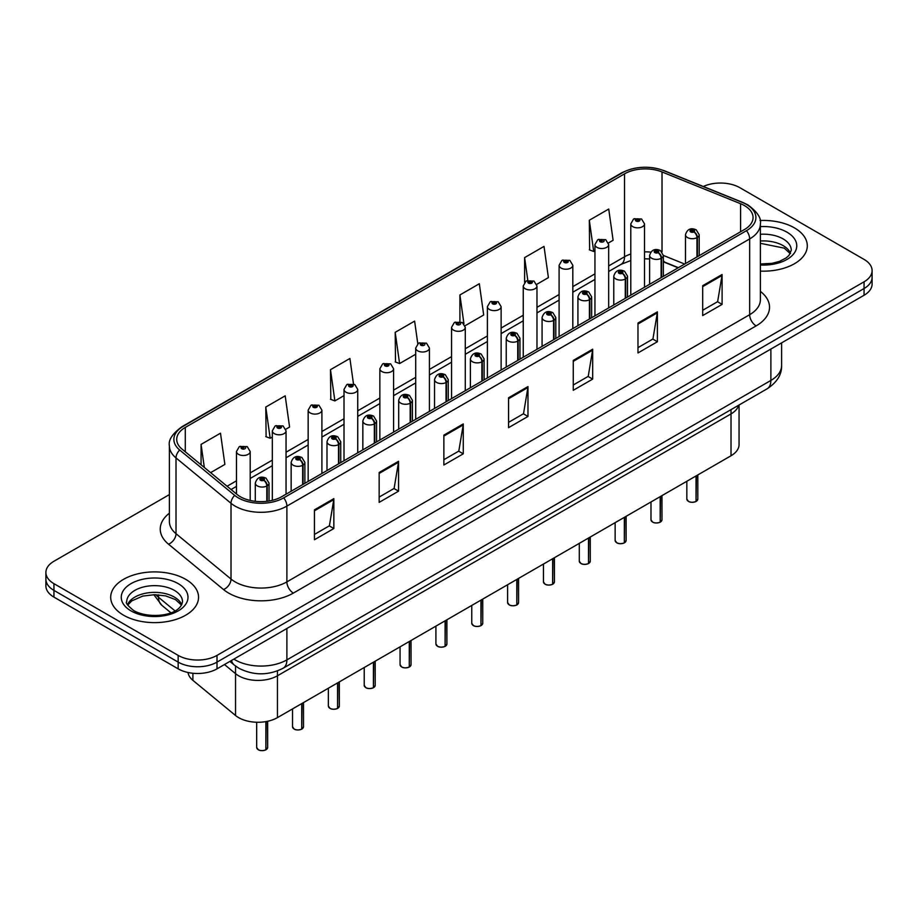 <?xml version="1.0" encoding="UTF-8"?>
<svg xmlns="http://www.w3.org/2000/svg" width="918" height="918" viewBox="0 0 918 918"><rect width="100%" height="100%" fill="white"/><g stroke="black" fill="none" stroke-linecap="round" stroke-linejoin="round"><path stroke-width="1.38" d="M731.015 409.646L731.015 413.915A27.448 15.847 180 0 0 738.715 405.205A27.448 15.847 180 0 1 731.015 413.915L277.443 675.786A27.448 15.847 180 0 1 235.547 673.663L224.462 664.529L235.547 673.663L235.547 715.512L192.906 680.353A27.448 15.847 180 0 1 188.029 672.492M739.059 405.01L739.059 444.553A27.448 15.847 180 0 1 731.015 455.764L277.443 717.624A27.448 15.847 180 0 1 235.547 715.512M731.015 455.764L731.015 413.915L277.443 675.786A27.448 15.847 180 0 1 235.547 673.663L235.547 666.043M678.138 267.815L663.347 261.837M794.437 227.871A43.926 25.36 0 0 0 760.047 220.515A43.926 25.36 0 0 1 794.437 227.871A43.926 25.36 0 0 1 807.301 245.806A43.926 25.36 0 0 0 794.437 227.871M185.677 579.327A43.926 25.36 0 0 0 137.815 573.83A43.926 25.36 0 0 0 110.699 597.262A43.926 25.36 0 0 0 123.563 615.198A43.926 25.36 0 0 0 171.436 620.694A43.926 25.36 0 0 0 198.552 597.262A43.926 25.36 0 0 0 185.677 579.327A43.926 25.36 0 0 0 137.815 573.83A43.926 25.36 0 0 0 110.699 597.262A43.926 25.36 0 0 0 123.563 615.198A43.926 25.36 0 0 0 171.436 620.694A43.926 25.36 0 0 0 198.552 597.262A43.926 25.36 0 0 0 185.677 579.327M744.487 205.609A29.284 16.903 180 0 1 753.058 217.555A29.284 16.903 180 0 1 744.487 229.511L281.711 496.695A29.284 16.903 180 0 1 237.016 494.435L182.016 449.086A29.284 16.903 180 0 1 176.715 439.389A29.284 16.903 180 0 1 185.287 427.432L624.515 173.846A29.284 16.903 180 0 1 662.027 171.953L740.574 203.716A29.284 16.903 180 0 1 744.487 205.609M746.495 204.45A32.119 18.544 0 0 0 742.203 202.373L663.645 170.61A32.119 18.544 0 0 0 622.507 172.687L183.279 426.273A32.119 18.544 0 0 0 179.687 450.027L234.687 495.376A32.119 18.544 0 0 0 283.708 497.854L746.495 230.67A32.119 18.544 0 0 0 746.495 204.45M169.394 494.595L53.944 561.254A27.448 15.847 0 0 0 45.9 572.453L45.9 585.902A27.448 15.847 0 0 0 53.944 597.113L178.172 668.843L178.172 662.119A27.448 15.847 0 0 0 217.004 662.119L864.056 288.539A27.448 15.847 0 0 0 872.1 277.328A27.448 15.847 0 0 1 864.056 288.539L217.004 662.119A27.448 15.847 0 0 1 178.172 662.119L53.944 590.389L178.172 662.119L178.172 655.395A27.448 15.847 0 0 0 217.004 655.395L864.056 281.815A27.448 15.847 0 0 0 872.1 270.603A27.448 15.847 0 0 0 864.056 259.404L739.828 187.674A27.448 15.847 0 0 0 703.303 186.492M45.9 579.178A27.448 15.847 0 0 0 53.944 590.389A27.448 15.847 0 0 1 45.9 579.178M314.449 509.846L314.449 539.738L333.854 528.527L333.854 498.635L314.449 509.846M314.449 534.425L329.401 525.796L333.785 499.633A7.321 4.223 -120 0 0 333.854 498.635M329.264 525.876L333.854 528.527M379.157 472.495L379.157 502.375L398.561 491.164L398.561 461.284L379.157 472.495M379.157 497.074L394.109 488.445L398.481 462.27A7.321 4.223 -120 0 0 398.561 461.284M393.971 488.514L398.561 491.164M443.864 435.132L443.864 465.013L463.269 453.813L463.269 423.921L443.864 435.132M443.864 459.711L458.805 451.082L463.188 424.919A7.321 4.223 -120 0 0 463.269 423.921M458.679 451.163L463.269 453.813M702.683 285.705L702.683 315.585L722.099 304.386L722.099 274.493L702.683 285.705M702.683 310.284L717.635 301.655L722.018 275.492A7.321 4.223 -120 0 0 722.099 274.493M717.497 301.724L722.099 304.386M637.976 323.056L637.976 352.948L657.391 341.737L657.391 311.856L637.976 323.056M637.976 347.647L652.928 339.006L657.311 312.843A7.321 4.223 -120 0 0 657.391 311.856M652.801 339.086L657.391 341.737M573.268 360.418L573.268 390.299L592.684 379.1L592.684 349.207L573.268 360.418M573.268 384.998L588.22 376.369L592.603 350.206A7.321 4.223 -120 0 0 592.684 349.207M588.094 376.449L592.684 379.1M508.561 397.769L508.561 427.662L527.976 416.451L527.976 386.57L508.561 397.769M508.561 422.36L523.512 413.731L527.896 387.557A7.321 4.223 -120 0 0 527.976 386.57M523.386 413.8L527.976 416.451M760.379 271.108A43.926 25.36 0 0 0 807.301 245.806A43.926 25.36 0 0 1 760.379 271.108M45.9 572.453A27.448 15.847 0 0 0 53.944 583.664L178.172 655.395M285.808 429.245L289.583 427.054L285.2 395.83L265.784 407.041L266.105 436.75M210.601 472.655L224.876 464.416L220.492 433.193L201.076 444.392L201.076 464.806M465.036 325.764L483.694 314.989L479.322 283.754L459.907 294.965L459.907 321.587M536.732 284.362L548.402 277.626L544.018 246.403L524.614 257.602L524.614 282.365M608.427 242.972L613.109 240.275L608.726 209.04L589.322 220.251L589.631 249.96M353.487 383.965L349.907 358.479L330.491 369.679L330.801 399.387M417.793 343.757L414.615 321.116L395.199 332.327L395.509 362.025M395.199 332.327L399.582 363.551L415.705 354.245M399.582 363.551L395.199 361.91M459.907 294.965L463.957 323.802M524.614 257.602L527.804 280.392M589.322 220.251L593.705 251.475L594.944 250.763M593.705 251.475L589.322 249.834M330.491 369.679L334.875 400.902L344.009 395.635M334.875 400.902L330.491 399.273M265.784 407.041L270.167 438.265L272.325 437.025M270.167 438.265L265.784 436.624M201.076 444.392L204.324 467.48M178.172 668.843A27.448 15.847 0 0 0 217.004 668.843L864.056 295.263A27.448 15.847 0 0 0 872.1 284.052L872.1 270.603M696.005 501.515C692.746 502.559 690.233 502.525 688.489 501.412L686.836 499.094A5.485 3.167 0 0 0 688.443 501.331A5.485 3.167 0 0 0 696.039 501.423L695.913 501.503A5.313 3.064 180 0 1 688.58 501.412M696.039 501.205L696.383 475.754M697.393 256.707L697.393 237.418A4.579 2.754 -122.2 0 0 694.019 231.898A2.284 1.32 0 0 0 693.951 230.074A2.284 1.32 0 0 0 690.715 230.074A2.284 1.32 0 0 0 690.715 231.944A2.284 1.32 0 0 0 693.87 231.979L691.415 231.003L692.975 230.636L694.019 231.898M693.87 231.979A4.579 2.525 62.1 0 1 696.969 237.67A6.862 3.959 180 0 1 687.479 237.544A6.862 3.959 180 0 1 685.471 234.744C687.226 229.11 690.806 227.48 696.234 229.844L699.195 234.744A6.862 3.959 180 0 1 697.393 237.418M696.969 256.948L696.969 237.67M696.039 501.423L696.039 475.949M644.516 287.231L644.516 223.877A6.862 3.959 180 0 1 640.282 227.538A6.862 3.959 180 0 1 632.8 226.677A6.862 3.959 180 0 1 630.792 223.877L633.523 219.115A4.579 2.754 57.8 0 1 635.967 219.241A2.284 1.32 0 0 0 636.036 221.066A2.284 1.32 0 0 0 639.272 221.066A2.284 1.32 0 0 0 639.272 219.207A2.284 1.32 0 0 0 636.105 219.161L638.572 220.136L637.012 220.515L635.967 219.241M637.035 220.527L637.035 219.746M636.105 219.161A4.579 2.525 -117.9 0 0 633.971 218.851A4.579 2.525 -117.9 0 0 633.764 218.989M636.977 220.492L636.977 219.781M660.157 522.204C656.898 523.26 654.385 523.226 652.641 522.112L650.988 519.783A5.485 3.167 0 0 0 652.595 522.032A5.485 3.167 0 0 0 660.191 522.124L660.065 522.193A5.313 3.064 180 0 1 652.732 522.101M660.191 521.894L660.535 496.454M661.545 277.397L661.545 258.119A4.579 2.754 -122.2 0 0 658.172 252.599A2.284 1.32 0 0 0 658.103 250.775A2.284 1.32 0 0 0 654.867 250.775A2.284 1.32 0 0 0 654.867 252.634A2.284 1.32 0 0 0 658.034 252.679L655.567 251.704L657.127 251.325L658.172 252.599M658.034 252.679A4.579 2.525 62.1 0 1 661.121 258.36A6.862 3.959 180 0 1 651.631 258.245A6.862 3.959 180 0 1 649.623 255.445C651.378 249.811 654.959 248.181 660.386 250.545L663.347 255.445A6.862 3.959 180 0 1 661.545 258.119M661.121 277.638L661.121 258.36M660.191 522.124L660.191 496.649M624.309 542.905C621.05 543.949 618.537 543.926 616.793 542.813L615.14 540.484A5.485 3.167 0 0 0 616.758 542.722A5.485 3.167 0 0 0 624.343 542.825L624.217 542.894A5.313 3.064 180 0 1 616.885 542.802M624.343 542.595L624.688 517.155M625.697 298.098L625.697 278.808A4.579 2.754 -122.2 0 0 622.324 273.289A2.284 1.32 0 0 0 622.255 271.464A2.284 1.32 0 0 0 619.019 271.464A2.284 1.32 0 0 0 619.019 273.334A2.284 1.32 0 0 0 622.186 273.369L619.719 272.405L621.279 272.026L622.324 273.289M622.186 273.369A4.579 2.525 62.1 0 1 625.273 279.061A6.862 3.959 180 0 1 615.783 278.934A6.862 3.959 180 0 1 613.775 276.134C615.53 270.5 619.111 268.871 624.538 271.235L627.499 276.134A6.862 3.959 180 0 1 625.697 278.808M625.273 298.339L625.273 279.061M624.343 542.825L624.343 517.35M588.461 563.595C585.202 564.65 582.689 564.616 580.945 563.503L579.292 561.173A5.485 3.167 0 0 0 580.91 563.423A5.485 3.167 0 0 0 588.495 563.514L588.369 563.583A5.313 3.064 180 0 1 581.037 563.491M588.495 563.296L588.84 537.845M589.849 318.787L589.849 299.509A4.579 2.754 -122.2 0 0 586.476 293.989A2.284 1.32 0 0 0 586.407 292.165A2.284 1.32 0 0 0 583.171 292.165A2.284 1.32 0 0 0 583.171 294.035A2.284 1.32 0 0 0 586.338 294.07L583.871 293.094L585.432 292.727L586.476 293.989M586.338 294.07A4.579 2.525 62.1 0 1 589.425 299.75A6.862 3.959 180 0 1 579.935 299.635A6.862 3.959 180 0 1 577.927 296.835C579.683 291.201 583.274 289.572 588.69 291.935L591.651 296.835A6.862 3.959 180 0 1 589.849 299.509M589.425 319.039L589.425 299.75M588.495 563.514L588.495 538.04M552.613 584.296C549.354 585.351 546.853 585.317 545.097 584.204L543.456 581.874A5.485 3.167 0 0 0 545.062 584.112A5.485 3.167 0 0 0 552.647 584.215L552.521 584.284A5.313 3.064 180 0 1 545.189 584.192M552.647 583.986L552.992 558.546M554.002 339.488L554.002 320.21A4.579 2.754 -122.2 0 0 550.628 314.69A2.284 1.32 0 0 0 550.559 312.854A2.284 1.32 0 0 0 547.323 312.854A2.284 1.32 0 0 0 547.323 314.725A2.284 1.32 0 0 0 550.49 314.771L548.023 313.795L549.584 313.417L550.628 314.69M550.49 314.771A4.579 2.525 62.1 0 1 553.577 320.451A6.862 3.959 180 0 1 544.087 320.336A6.862 3.959 180 0 1 542.079 317.525C543.835 311.902 547.426 310.261 552.843 312.636L555.803 317.525A6.862 3.959 180 0 1 554.002 320.21M553.577 339.729L553.577 320.451M552.647 584.215L552.647 558.741M608.668 307.92L608.668 244.567A6.862 3.959 180 0 1 604.434 248.227A6.862 3.959 180 0 1 596.952 247.367A6.862 3.959 180 0 1 594.944 244.567L597.675 239.805A4.579 2.754 57.8 0 1 600.12 239.942A2.284 1.32 0 0 0 600.188 241.767A2.284 1.32 0 0 0 603.424 241.767A2.284 1.32 0 0 0 603.424 239.896A2.284 1.32 0 0 0 600.257 239.862L602.449 240.459L601.164 241.204L601.187 240.447M600.257 239.862A4.579 2.525 -117.9 0 0 598.123 239.552A4.579 2.525 -117.9 0 0 597.916 239.678M601.129 241.193L600.12 239.942M601.164 241.204L601.129 240.482M572.821 328.621L572.821 265.268A6.862 3.959 180 0 1 568.586 268.928A6.862 3.959 180 0 1 561.105 268.067A6.862 3.959 180 0 1 559.096 265.268L561.839 260.505A4.579 2.754 57.8 0 1 564.272 260.632A2.284 1.32 0 0 0 564.341 262.468A2.284 1.32 0 0 0 567.576 262.468A2.284 1.32 0 0 0 567.576 260.597A2.284 1.32 0 0 0 564.409 260.551L566.876 261.527L565.316 261.905L565.339 261.137M564.409 260.551A4.579 2.525 -117.9 0 0 562.275 260.242A4.579 2.525 -117.9 0 0 562.068 260.379M565.281 261.882L564.272 260.632M565.316 261.905L565.281 261.171M536.973 349.322L536.973 285.957A6.862 3.959 180 0 1 532.738 289.618A6.862 3.959 180 0 1 525.257 288.768A6.862 3.959 180 0 1 523.249 285.957L525.991 281.195A4.579 2.754 57.8 0 1 528.424 281.333A2.284 1.32 0 0 0 528.493 283.157A2.284 1.32 0 0 0 531.729 283.157A2.284 1.32 0 0 0 531.729 281.287A2.284 1.32 0 0 0 528.561 281.252L531.029 282.228L529.468 282.595L528.424 281.333M529.491 282.618L529.491 281.837M528.561 281.252A4.579 2.525 -117.9 0 0 526.427 280.942A4.579 2.525 -117.9 0 0 526.221 281.069M529.468 282.595L529.434 281.872M516.765 604.996C513.506 606.041 511.005 606.006 509.249 604.893L507.608 602.575A5.485 3.167 0 0 0 509.215 604.813A5.485 3.167 0 0 0 516.8 604.905L516.685 604.985A5.313 3.064 180 0 1 509.341 604.893M516.8 604.687L517.144 579.235M518.154 360.189L518.154 340.899A4.579 2.754 -122.2 0 0 514.78 335.38A2.284 1.32 0 0 0 514.711 333.555A2.284 1.32 0 0 0 511.475 333.555A2.284 1.32 0 0 0 511.475 335.426A2.284 1.32 0 0 0 514.642 335.46L512.175 334.485L513.736 334.118L514.78 335.38M514.642 335.46A4.579 2.525 62.1 0 1 517.729 341.152A6.862 3.959 180 0 1 508.239 341.026A6.862 3.959 180 0 1 506.231 338.226C507.987 332.591 511.578 330.962 516.995 333.326L519.955 338.226A6.862 3.959 180 0 1 518.154 340.899M517.729 360.43L517.729 341.152M516.8 604.905L516.8 579.43M480.917 625.686C477.658 626.742 475.157 626.707 473.401 625.594L471.76 623.265A5.485 3.167 0 0 0 473.367 625.514A5.485 3.167 0 0 0 480.952 625.606L480.837 625.674A5.313 3.064 180 0 1 473.493 625.583M480.952 625.376L481.296 599.936M482.306 380.878L482.306 361.6A4.579 2.754 -122.2 0 0 478.932 356.081A2.284 1.32 0 0 0 478.863 354.256A2.284 1.32 0 0 0 475.627 354.256A2.284 1.32 0 0 0 475.627 356.115A2.284 1.32 0 0 0 478.794 356.161L476.327 355.186L477.899 354.807L478.932 356.081M478.794 356.161A4.579 2.525 62.1 0 1 481.881 361.841A6.862 3.959 180 0 1 472.391 361.726A6.862 3.959 180 0 1 470.383 358.927C472.139 353.292 475.731 351.663 481.147 354.027L484.107 358.927A6.862 3.959 180 0 1 482.306 361.6M481.881 381.119L481.881 361.841M480.952 625.606L480.952 600.131M445.069 646.387C441.81 647.431 439.309 647.408 437.553 646.283L435.912 643.966A5.485 3.167 0 0 0 437.519 646.203A5.485 3.167 0 0 0 445.104 646.306L444.989 646.375A5.313 3.064 180 0 1 437.645 646.283M445.104 646.077L445.448 620.625M446.458 401.579L446.458 382.29A4.579 2.754 -122.2 0 0 443.084 376.77A2.284 1.32 0 0 0 443.015 374.946A2.284 1.32 0 0 0 439.779 374.946A2.284 1.32 0 0 0 439.779 376.816A2.284 1.32 0 0 0 442.946 376.85L440.479 375.887L442.051 375.508L443.084 376.77M442.946 376.85A4.579 2.525 62.1 0 1 446.033 382.542A6.862 3.959 180 0 1 436.543 382.416A6.862 3.959 180 0 1 434.535 379.616C436.291 373.982 439.883 372.352 445.31 374.716L448.259 379.616A6.862 3.959 180 0 1 446.458 382.29M446.033 401.82L446.033 382.542M445.104 646.306L445.104 620.832M501.125 370.011L501.125 306.658A6.862 3.959 180 0 1 496.89 310.318A6.862 3.959 180 0 1 489.409 309.458A6.862 3.959 180 0 1 487.401 306.658L490.143 301.896A4.579 2.754 57.8 0 1 492.576 302.033A2.284 1.32 0 0 0 492.645 303.858A2.284 1.32 0 0 0 495.881 303.858A2.284 1.32 0 0 0 495.881 301.988A2.284 1.32 0 0 0 492.714 301.953L495.181 302.917L493.62 303.296L492.576 302.033M493.643 303.307L493.643 302.527M492.714 301.953A4.579 2.525 -117.9 0 0 490.579 301.643A4.579 2.525 -117.9 0 0 490.373 301.77M493.62 303.296L493.586 302.561M465.277 390.712L465.277 327.359A6.862 3.959 180 0 1 461.043 331.019A6.862 3.959 180 0 1 453.561 330.159A6.862 3.959 180 0 1 451.553 327.359L454.295 322.585A4.579 2.754 57.8 0 1 456.728 322.723A2.284 1.32 0 0 0 456.797 324.547A2.284 1.32 0 0 0 460.033 324.547A2.284 1.32 0 0 0 460.033 322.688A2.284 1.32 0 0 0 456.877 322.643L459.069 323.239L457.772 323.997L457.795 323.228M456.877 322.643A4.579 2.525 -117.9 0 0 454.731 322.333A4.579 2.525 -117.9 0 0 454.536 322.47M457.738 323.974L456.728 322.723M457.772 323.997L457.738 323.262M429.429 411.402L429.429 348.048A6.862 3.959 180 0 1 425.195 351.709A6.862 3.959 180 0 1 417.713 350.848A6.862 3.959 180 0 1 415.705 348.048L418.447 343.286A4.579 2.754 57.8 0 1 420.88 343.424A2.284 1.32 0 0 0 420.949 345.248A2.284 1.32 0 0 0 424.185 345.248A2.284 1.32 0 0 0 424.185 343.378A2.284 1.32 0 0 0 421.029 343.343L423.221 343.94L421.924 344.686L421.947 343.929M421.029 343.343A4.579 2.525 -117.9 0 0 418.883 343.034A4.579 2.525 -117.9 0 0 418.688 343.16M421.901 344.675L420.88 343.424M421.924 344.686L421.901 343.952M409.221 667.076C405.963 668.132 403.461 668.097 401.705 666.984L400.064 664.655A5.485 3.167 0 0 0 401.671 666.904A5.485 3.167 0 0 0 409.267 666.996L409.141 667.065A5.313 3.064 180 0 1 401.797 666.973M409.267 666.766L409.6 641.326M410.61 422.269L410.61 402.991A4.579 2.754 -122.2 0 0 407.236 397.471A2.284 1.32 0 0 0 407.167 395.647A2.284 1.32 0 0 0 403.931 395.647A2.284 1.32 0 0 0 403.931 397.517A2.284 1.32 0 0 0 407.099 397.551L404.643 396.576L406.204 396.209L407.236 397.471M407.099 397.551A4.579 2.525 62.1 0 1 410.185 403.231A6.862 3.959 180 0 1 400.696 403.117A6.862 3.959 180 0 1 398.687 400.317C400.443 394.683 404.035 393.053 409.462 395.417L412.411 400.317A6.862 3.959 180 0 1 410.61 402.991M410.185 422.521L410.185 403.231M409.267 666.996L409.267 641.521M373.374 687.777C370.115 688.821 367.613 688.798 365.857 687.685L364.216 685.356A5.485 3.167 0 0 0 365.823 687.593A5.485 3.167 0 0 0 373.419 687.697L373.293 687.766A5.313 3.064 180 0 1 365.949 687.674M373.419 687.467L373.752 662.027M374.762 442.969L374.762 423.691A4.579 2.754 -122.2 0 0 371.388 418.16A2.284 1.32 0 0 0 371.32 416.336A2.284 1.32 0 0 0 368.084 416.336A2.284 1.32 0 0 0 368.084 418.206A2.284 1.32 0 0 0 371.251 418.252L368.795 417.277L370.356 416.898L371.388 418.16M371.251 418.252A4.579 2.525 62.1 0 1 374.337 423.932A6.862 3.959 180 0 1 364.848 423.806A6.862 3.959 180 0 1 362.839 421.006C364.595 415.384 368.187 413.743 373.615 416.118L376.564 421.006A6.862 3.959 180 0 1 374.762 423.691M374.337 443.21L374.337 423.932M373.419 687.697L373.419 662.222M337.526 708.478C334.267 709.522 331.765 709.488 330.01 708.375L328.369 706.057A5.485 3.167 0 0 0 329.975 708.294A5.485 3.167 0 0 0 337.572 708.386L337.445 708.455A5.313 3.064 180 0 1 330.101 708.363M337.572 708.168L337.904 682.717M338.914 463.659L338.914 444.381A4.579 2.754 -122.2 0 0 335.54 438.861A2.284 1.32 0 0 0 335.472 437.037A2.284 1.32 0 0 0 332.236 437.037A2.284 1.32 0 0 0 332.236 438.907A2.284 1.32 0 0 0 335.403 438.942L332.947 437.966L334.508 437.599L335.54 438.861M335.403 438.942A4.579 2.525 62.1 0 1 338.501 444.622A6.862 3.959 180 0 1 329.011 444.507A6.862 3.959 180 0 1 326.992 441.707C328.747 436.073 332.339 434.444 337.767 436.807L340.727 441.707A6.862 3.959 180 0 1 338.914 444.381M338.501 463.911L338.501 444.622M337.572 708.386L337.572 682.912M301.678 729.167C298.419 730.223 295.917 730.189 294.162 729.076L292.521 726.746A5.485 3.167 0 0 0 294.127 728.995A5.485 3.167 0 0 0 301.724 729.087L301.597 729.156A5.313 3.064 180 0 1 294.253 729.064M301.724 728.858L302.056 703.418M303.066 484.36L303.066 465.082A4.579 2.754 -122.2 0 0 299.693 459.562A2.284 1.32 0 0 0 299.624 457.726A2.284 1.32 0 0 0 296.399 457.726A2.284 1.32 0 0 0 296.399 459.597A2.284 1.32 0 0 0 299.555 459.643L297.099 458.667L298.66 458.289L299.693 459.562M299.555 459.643A4.579 2.525 62.1 0 1 302.653 465.323A6.862 3.959 180 0 1 293.163 465.208A6.862 3.959 180 0 1 291.144 462.397C292.899 456.774 296.491 455.144 301.919 457.508L304.879 462.397A6.862 3.959 180 0 1 303.066 465.082M302.653 484.601L302.653 465.323M301.724 729.087L301.724 703.613M265.841 749.868C262.571 750.913 260.069 750.878 258.325 749.765L256.673 747.447A5.485 3.167 0 0 0 258.279 749.685A5.485 3.167 0 0 0 265.876 749.776L265.75 749.857A5.313 3.064 180 0 1 258.417 749.765M265.876 749.558L266.209 721.548M267.23 501.262L267.23 485.771A4.579 2.754 -122.2 0 0 263.856 480.252A2.284 1.32 0 0 0 263.787 478.427A2.284 1.32 0 0 0 260.551 478.427A2.284 1.32 0 0 0 260.551 480.298A2.284 1.32 0 0 0 263.707 480.332L261.251 479.357L262.812 478.989L263.856 480.252M263.707 480.332A4.579 2.525 62.1 0 1 266.805 486.024A6.862 3.959 180 0 1 257.315 485.897A6.862 3.959 180 0 1 255.296 483.097C257.051 477.463 260.643 475.834 266.071 478.198L269.031 483.097A6.862 3.959 180 0 1 267.23 485.771M266.805 501.308L266.805 486.024M265.876 749.776L265.876 721.605M393.581 432.103L393.581 368.749A6.862 3.959 180 0 1 389.347 372.41A6.862 3.959 180 0 1 381.865 371.549A6.862 3.959 180 0 1 379.857 368.749L382.599 363.987A4.579 2.754 57.8 0 1 385.032 364.113A2.284 1.32 0 0 0 385.101 365.949A2.284 1.32 0 0 0 388.337 365.949A2.284 1.32 0 0 0 388.337 364.079A2.284 1.32 0 0 0 385.181 364.033L387.637 365.008L386.076 365.387L385.032 364.113M386.111 365.398L386.111 364.618M385.181 364.033A4.579 2.525 -117.9 0 0 383.036 363.723A4.579 2.525 -117.9 0 0 382.84 363.861M386.076 365.387L386.053 364.653M357.745 452.803L357.745 389.439A6.862 3.959 180 0 1 353.499 393.099A6.862 3.959 180 0 1 346.029 392.238A6.862 3.959 180 0 1 344.009 389.439L346.752 384.676A4.579 2.754 57.8 0 1 349.184 384.814A2.284 1.32 0 0 0 349.253 386.639A2.284 1.32 0 0 0 352.489 386.639A2.284 1.32 0 0 0 352.489 384.768A2.284 1.32 0 0 0 349.333 384.734L351.789 385.709L350.228 386.076L349.184 384.814M350.263 386.099L350.263 385.319M349.333 384.734A4.579 2.525 -117.9 0 0 347.188 384.424A4.579 2.525 -117.9 0 0 346.993 384.55M350.228 386.076L350.206 385.353M321.897 473.493L321.897 410.139A6.862 3.959 180 0 1 317.651 413.8A6.862 3.959 180 0 1 310.181 412.939A6.862 3.959 180 0 1 308.161 410.139L310.904 405.377A4.579 2.754 57.8 0 1 313.348 405.515A2.284 1.32 0 0 0 313.417 407.34A2.284 1.32 0 0 0 316.641 407.34A2.284 1.32 0 0 0 316.641 405.469A2.284 1.32 0 0 0 313.486 405.423L315.941 406.399L314.381 406.777L313.348 405.515M314.415 406.789L314.415 406.008M313.486 405.423A4.579 2.525 -117.9 0 0 311.34 405.125A4.579 2.525 -117.9 0 0 311.145 405.251M314.358 406.754L314.358 406.043M286.049 494.194L286.049 430.829A6.862 3.959 180 0 1 281.803 434.501A6.862 3.959 180 0 1 274.333 433.64A6.862 3.959 180 0 1 272.325 430.829L275.056 426.067A4.579 2.754 57.8 0 1 277.5 426.204A2.284 1.32 0 0 0 277.569 428.029A2.284 1.32 0 0 0 280.805 428.029A2.284 1.32 0 0 0 280.805 426.17A2.284 1.32 0 0 0 277.638 426.124L280.093 427.099L278.533 427.467L277.5 426.204M278.567 427.49L278.567 426.709M277.638 426.124A4.579 2.525 -117.9 0 0 275.492 425.814A4.579 2.525 -117.9 0 0 275.297 425.941M278.51 427.455L278.51 426.744M250.201 500.459L250.201 451.53A6.862 3.959 180 0 1 245.967 455.19A6.862 3.959 180 0 1 238.485 454.33A6.862 3.959 180 0 1 236.477 451.53L239.208 446.768A4.579 2.754 57.8 0 1 241.652 446.905A2.284 1.32 0 0 0 241.721 448.73A2.284 1.32 0 0 0 244.957 448.73A2.284 1.32 0 0 0 244.957 446.859A2.284 1.32 0 0 0 241.79 446.825L243.981 447.422L242.685 448.168L242.719 447.41M241.79 446.825A4.579 2.525 -117.9 0 0 239.655 446.515A4.579 2.525 -117.9 0 0 239.449 446.641M242.662 448.156L241.652 446.905M242.685 448.168L242.662 447.433M192.906 673.25L192.906 680.353M277.443 670.909L277.443 717.624M760.379 291.373A45.751 26.415 180 0 1 756.134 325.901L293.358 593.085A9.146 5.278 60 0 1 286.886 581.874L749.662 314.69A36.605 21.137 0 0 0 760.379 299.75L760.379 223.981A36.605 21.137 180 0 1 749.662 238.932A9.146 5.278 -120 0 0 746.495 230.67M293.358 593.085A45.751 26.415 180 0 1 228.651 593.085A45.751 26.415 180 0 1 223.522 589.551L168.522 544.202A45.751 26.415 180 0 1 169.394 513.196M235.123 581.874A36.605 21.137 0 0 0 286.886 581.874L286.886 506.105A36.605 21.137 180 0 1 231.015 503.293L176.015 457.933A36.605 21.137 180 0 1 169.394 445.815L169.394 521.573A36.605 21.137 0 0 0 176.015 533.702L231.015 579.051A36.605 21.137 0 0 0 235.123 581.874M760.379 223.981C761.573 218.22 757.373 211.84 747.768 204.852L742.949 202.522A9.146 4.28 112 0 0 742.203 202.373M742.949 202.522L664.403 170.759C649.244 165.401 634.854 166.181 621.234 173.1A9.146 5.278 60 0 1 622.507 172.687M183.279 426.273A9.146 5.278 -120 0 0 182.005 426.686C172.4 433.686 168.189 440.066 169.394 445.815M179.687 450.027A9.146 6.116 129.5 0 0 176.015 457.933L176.015 533.702A9.146 6.116 -50.5 0 1 168.522 544.202M664.403 170.759A9.146 4.28 112 0 0 663.645 170.61M234.687 495.376A9.146 6.116 129.5 0 0 231.015 503.293L231.015 579.051A9.146 6.116 -50.5 0 1 223.522 589.551M283.708 497.854A9.146 5.278 60 0 1 286.886 506.105L749.662 238.932L749.662 314.69A9.146 5.278 60 0 0 756.134 325.901M217.004 655.395L217.004 668.843M864.056 281.815L864.056 295.263M53.944 583.664L53.944 597.113M185.287 427.432L185.287 451.794M740.574 203.716L740.574 231.772M662.027 171.953L662.027 251.899M684.667 264.051L663.347 255.422L663.347 276.352M650.747 252.14A29.284 16.903 0 0 0 644.516 251.842M630.792 254.034A29.284 16.903 0 0 0 624.515 256.788L608.668 265.933M624.515 173.846L624.515 256.788A16.467 9.513 60 0 1 621.107 264.327L608.668 271.51M594.944 273.862L572.821 286.634M559.096 294.552L536.973 307.323M523.249 315.253L501.125 328.024M487.401 335.954L465.277 348.725M451.553 356.643L429.429 369.415M415.705 377.344L393.581 390.116M379.857 398.033L357.745 410.805M344.009 418.734L321.897 431.506M308.161 439.435L286.049 452.207M272.325 460.125L250.201 472.896M236.477 480.825L227.079 486.242M678.402 267.666L665.298 262.376A16.467 7.711 -68 0 1 663.347 260.666M508.561 398.722L527.896 387.557M573.268 361.359L592.603 350.206M637.976 324.008L657.311 312.843M702.683 286.646L722.018 275.492M443.864 436.073L463.188 424.919M379.157 473.436L398.481 462.27M314.449 510.798L333.785 499.633M233.861 659.113A36.605 21.137 0 0 0 235.123 659.881A36.605 21.137 0 0 0 286.886 659.881L770.879 380.442A36.605 21.137 0 0 0 781.608 365.502C781.872 374.578 777.03 382.358 767.092 388.819L283.088 668.258A18.303 10.568 60 0 0 286.886 659.881L286.886 628.497M770.879 349.058L770.879 380.442A18.303 10.568 60 0 1 767.092 388.819M231.462 660.49A18.303 12.244 129.5 0 0 234.365 665.114L229.867 661.408M155.853 594.703A36.605 21.137 0 0 0 158.527 597.285L158.527 594.841M170.874 612.765L161.878 605.352A18.303 12.244 129.5 0 1 158.527 597.285L175.017 610.883M696.383 501.228A5.485 3.167 0 0 0 697.818 499.094L697.818 474.927M790.501 253.253A27.896 16.099 0 0 0 783.1 245.622A27.896 16.099 0 0 0 760.379 240.998M760.379 263.982L771.9 263.363L779.485 261.366L786.095 257.969L788.987 255.422L791.27 250.281A27.896 16.099 0 0 0 783.1 238.898A27.896 16.099 0 0 0 760.379 234.274M760.379 265.004A33.381 19.278 0 0 0 793.611 253.976A33.381 19.278 0 0 0 786.978 232.174A33.381 19.278 0 0 0 760.379 226.608M660.535 521.929A5.485 3.167 0 0 0 661.97 519.783L661.97 495.617M624.688 542.63A5.485 3.167 0 0 0 626.122 540.484L626.122 516.318M588.84 563.319A5.485 3.167 0 0 0 590.274 561.173L590.274 537.019M552.992 584.02A5.485 3.167 0 0 0 554.426 581.874L554.426 557.708M181.741 604.71A27.896 16.099 0 0 0 174.351 597.09A27.896 16.099 0 0 0 147.052 592.971A27.896 16.099 0 0 0 127.499 604.71M174.351 590.366A27.896 16.099 0 0 0 143.954 586.866A27.896 16.099 0 0 0 126.73 601.749C125.273 602.61 127.613 605.57 133.764 610.619C148.096 619.007 179.985 616.666 182.51 601.749A27.896 16.099 0 0 0 174.351 590.366M131.022 610.895A33.381 19.278 0 0 0 178.23 610.895A33.381 19.278 0 0 0 178.23 583.641A33.381 19.278 0 0 0 131.022 583.641A33.381 19.278 0 0 0 131.022 610.895M517.144 604.71A5.485 3.167 0 0 0 518.59 602.575L518.59 578.409M481.296 625.41A5.485 3.167 0 0 0 482.742 623.265L482.742 599.098M445.448 646.1A5.485 3.167 0 0 0 446.894 643.966L446.894 619.799M409.6 666.801A5.485 3.167 0 0 0 411.046 664.655L411.046 640.489M373.752 687.502A5.485 3.167 0 0 0 375.198 685.356L375.198 661.19M337.904 708.191A5.485 3.167 0 0 0 339.35 706.057L339.35 681.89M302.056 728.892A5.485 3.167 0 0 0 303.502 726.746L303.502 702.58M266.209 749.581A5.485 3.167 0 0 0 267.654 747.447L267.654 721.261M239.105 717.899A5.485 3.167 0 0 0 239.449 718.117A5.485 3.167 0 0 0 240.309 718.519M240.527 718.622A5.313 3.064 180 0 1 239.587 718.197M621.234 173.1L182.005 426.686M665.298 262.376L663.347 261.641M649.623 258.945L644.516 258.796M630.792 260.54L621.107 264.327M594.944 279.428L572.821 292.199M559.096 300.129L536.973 312.9M523.249 320.83L501.125 333.601M487.401 341.519L465.277 354.291M451.553 362.22L429.429 374.992M415.705 382.909L393.581 395.681M379.857 403.61L357.745 416.382M344.009 424.3L321.897 437.071M308.161 445L286.049 457.772M272.325 465.701L250.201 478.473M236.477 486.391L231.049 489.524M283.088 668.258C268.366 675.659 253.632 675.659 238.909 668.258L234.365 665.114M781.608 365.502L781.608 342.873M161.878 605.352L153.834 594.692M686.836 499.094L686.836 481.261M685.471 263.581L685.471 234.744M699.195 255.663L699.195 234.744M697.818 499.094L696.337 501.32M644.516 223.877L641.556 218.977L633.971 218.851M630.792 295.148L630.792 223.877M790.283 253.643L784.236 248.135L760.379 243.316M650.988 519.783L650.988 501.962M649.623 284.282L649.623 255.445M661.97 519.783L660.49 522.009M615.14 540.484L615.14 522.652M613.775 304.983L613.775 276.134M627.499 297.053L627.499 276.134M626.122 540.484L624.642 542.71M579.292 561.173L579.292 543.353M577.927 325.672L577.927 296.835M591.651 317.754L591.651 296.835M590.274 561.173L588.794 563.4M543.456 581.874L543.456 564.054M542.079 346.373L542.079 317.525M555.803 338.444L555.803 317.525M554.426 581.874L552.957 584.1M608.668 244.567L605.708 239.678L598.123 239.552M594.944 315.849L594.944 244.567M572.821 265.268L569.86 260.368L562.275 260.242M559.096 336.55L559.096 265.268M536.973 285.957L534.012 281.069L526.427 280.942M523.249 357.24L523.249 285.957M181.534 605.111L175.487 599.603L165.665 595.897L154.603 594.692L142.795 596.08L131.779 600.877L127.717 605.111M507.608 602.575L507.608 584.743M506.231 367.062L506.231 338.226M519.955 359.145L519.955 338.226M518.59 602.575L517.109 604.801M471.76 623.265L471.76 605.444M470.383 387.763L470.383 358.927M484.107 379.834L484.107 358.927M482.742 623.265L481.261 625.491M435.912 643.966L435.912 626.133M434.535 408.464L434.535 379.616M448.259 400.535L448.259 379.616M446.894 643.966L445.414 646.192M501.125 306.658L498.176 301.758L490.579 301.643M487.401 377.941L487.401 306.658M465.277 327.359L462.328 322.459L454.731 322.333M451.553 398.63L451.553 327.359M429.429 348.048L426.48 343.148L418.883 343.034M415.705 419.331L415.705 348.048M400.064 664.655L400.064 646.834M398.687 429.154L398.687 400.317M412.411 421.236L412.411 400.317M411.046 664.655L409.566 666.881M364.216 685.356L364.216 667.535M362.839 449.854L362.839 421.006M376.564 441.925L376.564 421.006M375.198 685.356L373.718 687.582M328.369 706.057L328.369 688.225M326.992 470.544L326.992 441.707M340.727 462.626L340.727 441.707M339.35 706.057L337.87 708.271M292.521 726.746L292.521 708.925M291.144 491.245L291.144 462.397M304.879 483.316L304.879 462.397M303.502 726.746L302.022 728.972M256.673 747.447L256.673 722.248M255.296 501.32L255.296 483.097M269.031 500.999L269.031 483.097M267.654 747.447L266.174 749.673M393.581 368.749L390.632 363.849L383.036 363.723M379.857 440.032L379.857 368.749M357.745 389.439L354.784 384.55L347.188 384.424M344.009 460.721L344.009 389.439M321.897 410.139L318.936 405.24L311.34 405.125M308.161 481.422L308.161 410.139M286.049 430.829L283.088 425.941L275.492 425.814M272.325 500.333L272.325 430.829M240.826 718.771L238.841 717.75M250.201 451.53L247.24 446.63L239.655 446.515M236.477 493.987L236.477 451.53"/></g></svg>

